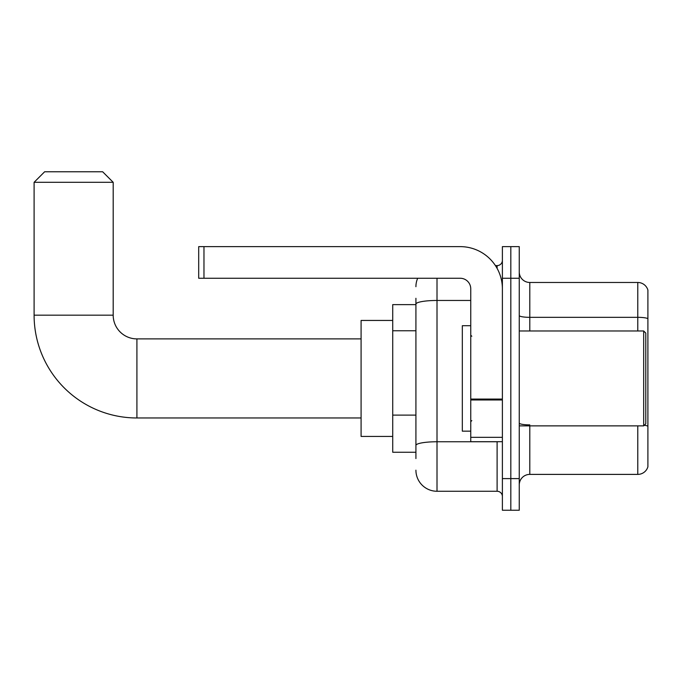 <?xml version="1.0" encoding="UTF-8"?>
<svg xmlns="http://www.w3.org/2000/svg" width="682" height="682" viewBox="0 0 682 682"><rect width="100%" height="100%" fill="white"/><g stroke="black" fill="none" stroke-linecap="round" stroke-linejoin="round"><path stroke-width="1.02" d="M415.918 324.436L415.918 298.298L415.918 304.624L392.721 304.624L392.721 452.243L415.918 452.243M415.918 458.568L415.918 298.298M502.387 478.611L502.387 510.238L510.818 510.238L510.818 478.611L510.818 510.238L519.258 510.238L519.258 478.611L510.818 478.611L510.818 278.256L510.818 478.611L502.387 478.611L502.387 278.256L510.818 278.256L510.818 246.628L510.818 278.256L519.258 278.256L519.258 478.611M519.258 278.256L519.258 246.628L502.387 246.628L502.387 278.256M437.009 278.256L437.009 491.262L497.11 491.262L497.11 441.697M495.43 265.605L497.11 265.605A5.268 5.268 0 0 0 502.387 260.336M415.918 449.08L415.918 421.442M502.387 496.53A5.268 5.268 0 0 0 497.11 491.262M415.918 286.696A21.091 21.091 0 0 1 417.682 278.256M437.009 491.262A21.091 21.091 0 0 1 415.918 470.171M519.258 484.936A10.545 10.545 0 0 1 529.803 474.391L637.781 474.391L637.781 425.883M647.9 290.072A10.545 10.545 0 0 0 637.781 282.476A10.545 10.545 0 0 1 647.9 290.072L647.9 466.795A10.545 10.545 0 0 1 637.781 474.391M644.285 425.278A10.545 1.833 180 0 1 647.9 426.207L647.9 318.647A10.545 1.833 180 0 0 637.781 317.335L637.781 282.476L529.803 282.476A10.545 10.545 0 0 1 519.258 271.93A10.545 10.545 0 0 0 529.803 282.476L529.803 330.983M361.085 417.972L136.911 417.972A102.811 102.811 0 0 1 34.1 315.169L34.1 182.307L44.645 171.762L102.641 171.762L113.186 182.307L34.1 182.307M136.911 417.972L136.911 338.894A23.725 23.725 0 0 1 113.186 315.169L113.186 182.307M392.721 320.438L361.085 320.438L361.085 436.429L392.721 436.429M502.387 441.697L470.751 441.697L470.751 399.064L502.387 399.064M502.387 288.801A42.182 42.182 0 0 0 460.205 246.628L203.969 246.628L203.969 278.256L460.205 278.256A10.545 10.545 0 0 1 470.751 288.801L470.751 399.064M203.969 278.256L198.701 278.256L198.701 246.628L203.969 246.628M643.68 330.983L645.794 333.089L645.794 423.778L643.68 425.883L643.68 330.983L519.258 330.983M470.751 325.706L462.319 325.706L462.319 431.16L470.751 431.16M415.918 330.761L392.721 330.761M415.918 415.116L392.721 415.116M498.943 441.697A5.268 0.912 0 0 1 497.11 441.757L437.009 441.757A21.091 3.666 180 0 0 415.918 445.423M415.918 304.121A21.091 3.666 180 0 1 437.009 300.464L470.751 300.464M497.11 268.384L497.11 265.605M529.803 425.883L529.803 474.391M637.781 330.983L637.781 317.335L529.803 317.335A10.545 1.833 0 0 1 519.258 315.502M529.803 424.886A10.545 1.833 0 0 1 519.258 423.053M34.1 315.169L113.186 315.169M502.387 399.976L470.751 399.976M470.751 437.341L502.387 437.341M361.085 338.894L136.911 338.894M519.258 425.883L643.68 425.883M471.808 336.252L470.751 335.203M471.808 420.615L470.751 421.664"/></g></svg>
